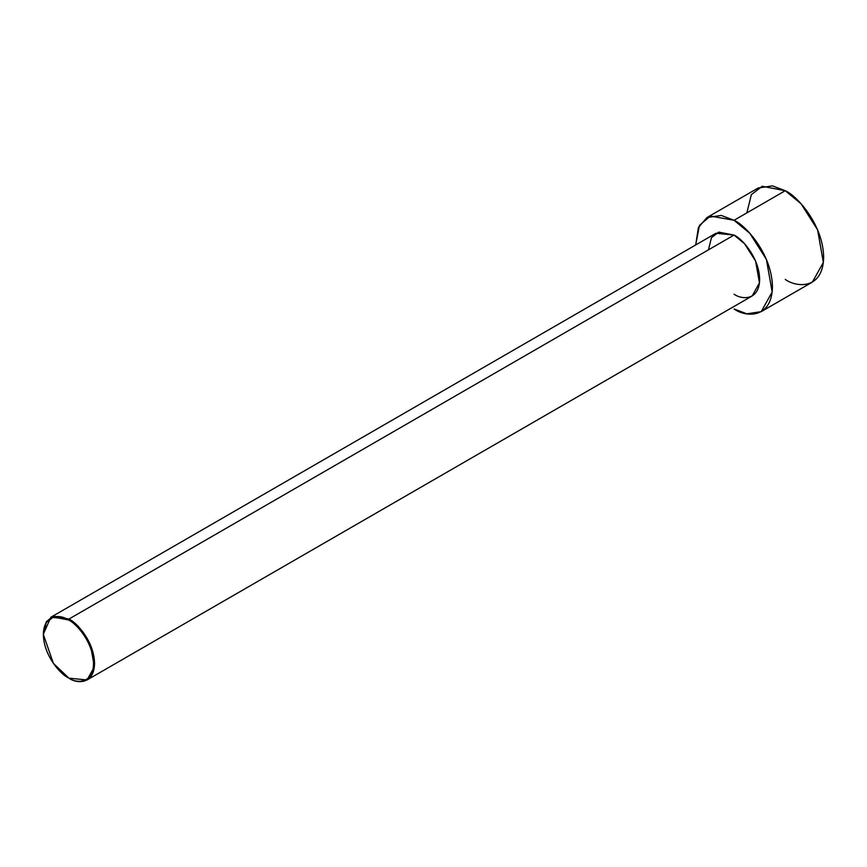 <?xml version="1.0" encoding="UTF-8"?>
<svg xmlns="http://www.w3.org/2000/svg" width="867" height="867" viewBox="0 0 867 867"><rect width="100%" height="100%" fill="white"/><g stroke="black" fill="none" stroke-linecap="round" stroke-linejoin="round"><path stroke-width="1.3" d="M68.439 619.938C75.776 623.015 93.181 641.753 93.528 663.396C93.181 684.637 75.776 683.283 68.439 677.886L68.948 678.178C76.437 683.684 94.2 685.071 94.546 663.396C94.2 641.309 76.437 622.192 68.948 619.049L68.439 619.938C61.102 614.54 43.697 613.186 43.35 634.427C43.697 656.07 61.102 674.808 68.439 677.886C75.776 683.283 93.181 684.637 93.528 663.396C93.181 641.753 75.776 623.015 68.439 619.938L68.948 619.049L79.461 627.73L90.504 645.113L94.362 666.864L87.058 679.966L68.948 678.178L53.386 663.396L43.35 634.427L46.298 622.495L53.386 617.044L68.439 619.938M87.058 679.966L752.155 295.983L759.459 282.87L755.601 261.119L744.558 243.735L734.046 235.065L68.948 619.049L734.046 235.065C741.534 238.197 759.297 257.326 759.644 279.402C759.297 301.087 741.534 299.7 734.046 294.184M734.046 220.283L749.814 233.299L766.385 259.374L772.172 291.995L761.204 311.654L746.845 313.821L734.046 308.966C745.284 317.235 771.923 319.316 772.454 286.793C771.923 253.673 745.284 224.986 734.046 220.283L785.253 190.718L734.046 220.283L710.322 216.056L699.474 225.355L695.702 244.96L698.412 227.533L706.898 217.595L721.246 215.428L734.046 220.283M761.204 311.654L812.401 282.089L823.368 262.43L817.581 229.809L801.01 203.734L785.253 190.718C796.48 195.422 823.13 224.109 823.65 257.239C823.13 289.751 796.48 287.671 785.253 279.402M746.845 212.892L751.364 194.631L762.212 186.286L785.253 190.718L772.454 185.863L758.094 188.031L706.898 217.595M708.447 249.848L711.46 237.666L718.689 232.107L734.046 235.065L715.947 233.266L50.85 617.261L68.948 619.049L53.591 616.101L46.363 621.661L43.35 634.135L50.85 617.261M43.35 634.427L43.35 633.831"/></g></svg>
